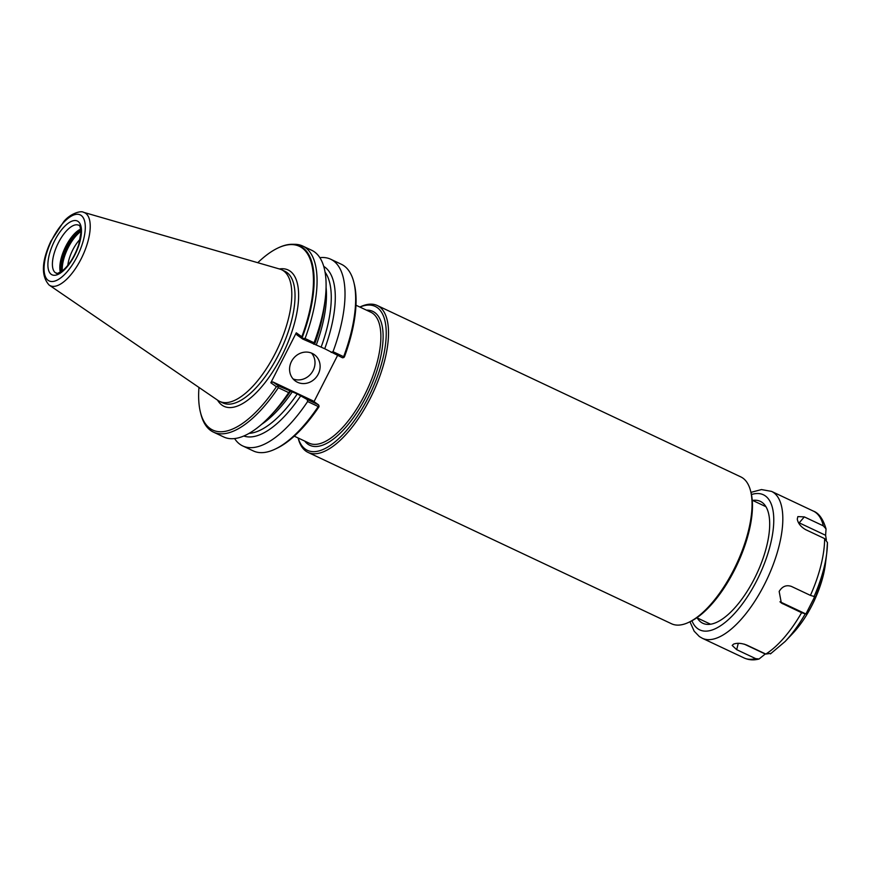 <?xml version="1.0" encoding="UTF-8"?>
<svg xmlns="http://www.w3.org/2000/svg" width="871" height="871" viewBox="0 0 871 871"><rect width="100%" height="100%" fill="white"/><g stroke="black" fill="none" stroke-linecap="round" stroke-linejoin="round"><path stroke-width="1.31" d="M257.772 262.704A101.569 41.699 115.2 0 1 277.762 248.093A101.569 41.699 115.2 0 1 301.834 336.783L296.282 332.809L270.827 382.761L276.39 386.735L277.838 386.582L278.633 386.038L272.906 381.944L312.82 400.758L318.546 404.863L307.18 399.506L307.626 401.531L318.242 406.539A103.192 42.363 115.2 0 1 275.28 449.055A103.192 42.363 115.2 0 1 253.309 450.928L242.693 445.919A103.192 42.363 115.2 0 1 234.593 438.559M307.626 401.531A103.192 42.363 115.2 0 1 242.693 445.919M318.242 406.539L319.036 406.006L318.982 406.811A101.569 41.699 115.2 0 1 276.967 448.249L275.28 449.055M323.751 266.374A93.85 38.531 115.2 0 1 324.72 348.738L342.521 357.796L343.729 357.556L343.642 356.696L333.016 351.688L331.154 352.439M319.875 257.664A103.192 42.363 115.2 0 1 330.708 259.231A103.192 42.363 115.2 0 1 333.016 351.688M330.708 259.231L341.323 264.24A103.192 42.363 115.2 0 1 353.866 282.367A103.192 42.363 115.2 0 1 343.642 356.696M353.866 282.367L354.312 284.186A101.569 41.699 115.2 0 1 344.426 356.86L343.729 357.556M278.001 247.974A102.049 41.895 115.2 0 1 278.252 247.854A102.049 41.895 115.2 0 1 292.144 244.305A102.049 41.895 115.2 0 1 302.226 337.545L302.542 338.296L305.068 338.514A103.192 42.363 -64.8 0 0 302.749 246.047A103.192 42.363 -64.8 0 0 294.834 244.316L292.144 244.305M276.39 386.735A101.569 41.699 115.2 0 1 200.406 412.157A101.569 41.699 115.2 0 1 198.969 387.443M277.838 386.582L278.328 387.726A103.192 42.363 115.2 0 1 213.406 432.103A103.192 42.363 115.2 0 1 200.863 413.975L200.406 412.157M270.827 382.761L272.906 381.944M307.18 399.506L297.251 393.932L278.633 386.038M290.653 390.992L290.696 391.068A93.85 38.531 115.2 0 1 274.332 411.689L270.097 416.164A103.192 42.363 115.2 0 1 223.749 436.981L213.406 432.103M278.328 387.726L288.682 392.603L289.727 391.275M319.036 406.006L318.546 404.863M300.745 395.804A93.85 38.531 115.2 0 1 243.782 436.001M296.282 332.809L296.88 334.889L302.607 338.982L324.72 348.738M302.226 337.545L301.834 336.783M302.749 246.047L311.764 250.304A103.192 42.363 115.2 0 1 325.188 299.308A103.192 42.363 115.2 0 1 314.072 342.76L305.068 338.514M313.712 344.219L314.072 342.76M325.188 299.308L324.437 305.416A93.85 38.531 115.2 0 1 314.681 344.001M302.542 338.296L302.607 338.982M311.524 353.093A16.233 14.763 -54.4 0 1 313.125 370.48A16.233 14.763 -54.4 0 1 293.059 378.907M318.242 374.138A16.233 14.763 -54.4 0 1 295.4 381.03A16.233 14.763 -54.4 0 1 292.841 359.233A16.233 14.763 -54.4 0 1 314.289 354.617A16.233 14.763 -54.4 0 1 318.242 374.138M337.556 355.455L314.028 401.629M359.897 307.071A79.566 32.673 115.2 0 1 368.248 397.579A79.566 32.673 115.2 0 1 298.176 437.993M359.854 307.049L359.995 306.973A81.188 33.338 115.2 0 1 377.274 305.514A81.188 33.338 115.2 0 1 370.142 398.602A81.188 33.338 115.2 0 1 308.029 452.397A81.188 33.338 115.2 0 1 298.165 438.124L298.122 437.971M377.274 305.514L740.764 476.873A81.188 33.338 115.2 0 1 750.639 491.146A81.188 33.338 115.2 0 1 733.632 569.972A81.188 33.338 115.2 0 1 688.809 622.297A81.188 33.338 115.2 0 1 671.519 623.756L308.029 452.397M750.639 491.146L751.085 492.953A79.566 32.673 115.2 0 1 734.416 570.211A79.566 32.673 115.2 0 1 690.496 621.48L688.809 622.297M67.807 265.372A22.733 9.331 115.2 0 1 72.794 249.857A22.733 9.331 115.2 0 1 80.154 239.198M60.339 272.198A26.468 10.866 115.2 0 1 65.815 246.253A26.468 10.866 115.2 0 1 80.655 229.095M83.616 212.328C80.938 210.39 70.366 213.493 63.812 221.55L50.877 241.234C41.558 261.365 40.959 275.965 49.103 285.024L49.277 285.144A40.338 16.56 115.2 0 0 81.09 258.97A40.338 16.56 115.2 0 0 83.616 212.328L279.896 269.106A72.75 29.864 115.2 0 1 281.736 269.803A72.75 29.864 115.2 0 1 275.334 353.212A72.75 29.864 115.2 0 1 219.688 401.411A72.75 29.864 115.2 0 1 217.979 400.431L49.277 285.144A40.338 16.56 115.2 0 1 49.157 285.067M288.682 392.603A103.192 42.363 115.2 0 1 270.097 416.164M827.428 542.916A77.944 31.998 115.2 0 1 826.731 553.227L827.45 542.546L824.63 538.605L805.631 529.644C800.819 526.835 798.032 523.329 797.27 519.105L797.869 516.601L804.325 516.895L823.324 525.855L826.046 528.926L825.61 535.295L826.339 539.824M798.38 522.491A9.744 5.008 -139.1 0 1 799.186 522.84L825.61 535.295M765.413 653.871L759.055 658.999L755.68 658.628L736.681 649.668L732.184 645.433L733.578 644.115C737.171 642.776 741.58 643.103 746.806 645.095L765.805 654.056L771.173 653.326M765.141 653.969L744.367 644.17M801.592 612.705L781.341 603.015L779.164 591.442C782.256 586.357 786.339 584.681 791.423 586.423L810.422 595.383L814.733 596.657L805.904 613.979L801.592 612.705A81.188 33.338 115.2 0 1 765.805 654.056M805.904 613.979L779.959 601.752M752.62 500.411A67.394 27.665 115.2 0 1 769.093 533.357A67.394 27.665 115.2 0 1 754.406 578.627A67.394 27.665 115.2 0 1 733.121 609.667A67.394 27.665 115.2 0 1 697.225 617.92M279.373 268.965A75.352 30.931 115.2 0 1 287.125 344.426A75.352 30.931 115.2 0 1 221.942 405.113A75.352 30.931 115.2 0 1 217.543 400.127M281.736 269.803L284.948 271.317A72.75 29.864 115.2 0 1 278.557 354.726A72.75 29.864 115.2 0 1 222.9 402.925L219.688 401.411M325.079 272.144A91.346 37.497 115.2 0 1 321.225 346.876M326.081 287.484A91.346 37.497 115.2 0 1 316.402 344.6M292.416 391.656A91.346 37.497 115.2 0 1 261.55 424.373M297.251 393.932A91.346 37.497 115.2 0 1 249.073 433.366M355.989 305.22L370.839 312.221A72.38 29.712 115.2 0 1 364.481 395.205A72.38 29.712 115.2 0 1 309.118 443.154L294.256 436.153M366.451 310.152A74.002 30.376 115.2 0 1 366.364 396.229A74.002 30.376 115.2 0 1 307.801 444.101A74.002 30.376 115.2 0 1 304.73 441.085M62.342 270.859A26.598 10.92 115.2 0 1 68.297 247.418A26.598 10.92 115.2 0 1 80.905 231.49M61.895 271.197A26.794 10.996 115.2 0 1 67.851 247.19A26.794 10.996 115.2 0 1 80.872 230.935M60.981 271.817A26.794 10.996 115.2 0 1 66.773 246.689A26.794 10.996 115.2 0 1 80.774 229.835M60.883 271.883A26.772 10.996 115.2 0 1 66.642 246.624A26.772 10.996 115.2 0 1 80.753 229.715M58.401 242.759A26.468 10.866 115.2 0 1 78.64 225.23C79.686 224.674 80.437 227.157 80.916 232.655L78.749 244.588C75.015 255.606 69.887 264.098 63.333 270.054C53.893 276.14 57.519 272.177 56.071 273.113A26.468 10.866 115.2 0 1 55.374 272.699A26.468 10.866 115.2 0 1 58.401 242.759M74.743 255.094A29.712 12.205 115.2 0 1 51.215 274.321A29.712 12.205 115.2 0 1 54.623 240.712A29.712 12.205 115.2 0 1 78.14 221.484A29.712 12.205 115.2 0 1 74.743 255.094M77.029 256.738A36.484 14.981 115.2 0 1 48.155 280.342A36.484 14.981 115.2 0 1 52.325 239.068A36.484 14.981 115.2 0 1 81.21 215.475A36.484 14.981 115.2 0 1 77.029 256.738M804.325 516.895L799.186 522.84M736.681 649.668L738.27 643.31M755.68 658.628A81.188 33.338 115.2 0 1 744.095 657.964L702.331 638.28A81.188 33.338 115.2 0 0 764.433 584.495A81.188 33.338 115.2 0 0 771.575 491.396L813.34 511.092A81.188 33.338 115.2 0 1 823.324 525.855M824.63 538.605A81.188 33.338 115.2 0 1 810.422 595.383M813.95 596.777A77.944 31.998 115.2 0 0 826.731 553.227L825.425 563.929A61.591 25.292 115.2 0 1 811.99 605.291A61.591 25.292 115.2 0 1 792.545 633.663L785.13 641.492A77.944 31.998 115.2 0 0 805.12 614.099M782.594 603.745L780.264 602.079M751.444 494.532A74.699 30.67 115.2 0 1 756.877 580.391A74.699 30.67 115.2 0 1 697.758 628.71A74.699 30.67 115.2 0 1 691.933 620.751M696.854 617.746L710.562 624.213M752.25 500.237L765.957 506.704M770.454 653.892L785.13 641.492M759.055 659.009C753.785 660.414 748.799 660.066 744.095 657.964M826.046 528.926C823.117 519.062 818.882 513.106 813.34 511.092M825.425 563.929L823.661 573.837L814.505 600.195C808.31 613.478 800.993 624.638 792.545 633.663M702.331 638.28L699.337 636.527L694.165 631.192L689.952 621.742M771.575 491.396L761.494 489.567L750.944 492.365"/></g></svg>
